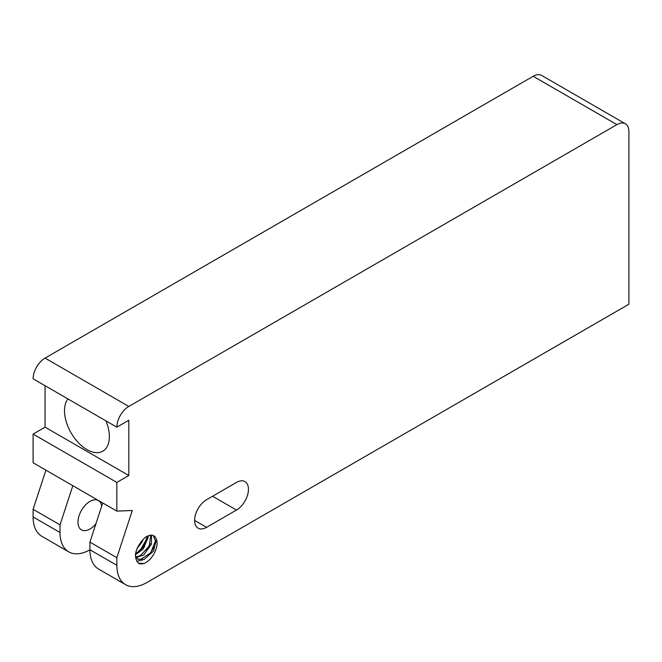 <?xml version="1.0" encoding="UTF-8"?>
<svg xmlns="http://www.w3.org/2000/svg" width="662" height="662" viewBox="0 0 662 662"><rect width="100%" height="100%" fill="white"/><g stroke="black" fill="none" stroke-linecap="round" stroke-linejoin="round"><path stroke-width="0.99" d="M102.751 502.963L89.924 542.112L89.924 549.774A42.302 24.42 120 0 0 98.688 569.138L125.606 584.678A42.302 24.42 -60 0 1 116.843 565.315L89.924 549.774A42.302 24.42 -60 0 1 68.782 551.868A42.302 24.42 -60 0 1 60.019 532.505L60.019 524.85L33.1 509.31L45.918 470.152M144.738 546.878L143.869 546.382M236.483 510.054L206.577 527.324A16.922 9.764 -60 0 1 198.12 528.16A16.922 9.764 -60 0 1 195.522 514.606A16.922 9.764 -60 0 1 206.577 499.694L236.483 482.424A16.922 9.764 -60 0 1 244.948 481.588A16.922 9.764 -60 0 1 247.538 495.143A16.922 9.764 -60 0 1 236.483 510.054L212.56 496.243M45.066 358.092L533.191 76.279L616.934 124.63L128.809 406.443L45.066 358.092A16.922 9.764 120 0 0 33.1 378.813L116.843 427.164L128.809 420.262L128.809 475.515L116.843 482.424L116.843 511.105L132.292 510.501L116.843 557.661L89.924 542.112M116.843 557.661L116.843 565.315M616.934 124.63A16.922 9.764 -60 0 1 625.4 123.786A16.922 9.764 -60 0 1 628.9 131.531L628.9 304.222L146.757 582.585A42.302 24.42 -60 0 1 125.606 584.678M116.843 427.164A16.922 9.764 -60 0 1 128.809 406.443M144.465 563.312A17.386 10.038 -60 0 1 138.747 563.436C133.352 557.652 134.676 549.791 142.711 539.844A14.092 8.134 -60 0 1 153.807 535.839A14.092 8.134 -60 0 1 156.398 539.563C159.484 546.357 152.219 560.118 144.457 563.337M153.327 535.599L155.438 540.879L150.795 552.696L140.791 559.34L137.373 558.844M135.412 556.37L137.969 559.233L143.993 559.531L153.534 551.057L156.398 539.563M150.696 535.202L149.314 545.918L140.435 555.666L135.702 556.932M136.115 557.578L143.679 554.996L151.482 544.106L151.507 535.186M135.437 554.731L143.075 549.146L148.197 537.329L148.18 535.831M147.038 536.377L146.716 538.967L140.046 550.478L135.561 553.548M136.802 548.889L141.742 542.443L142.992 539.563M138.432 563.221L143.993 563.47M136.761 561.376L142.744 559.87M150.009 553.647L154.031 547.085M146.716 550.097L150.266 543.593M135.462 554.425L143.373 546.44L147.46 536.162M135.818 554.599L143.82 546.456L147.899 535.955M116.843 482.424L33.1 434.073L45.066 427.164L45.066 385.723M128.809 475.515L45.066 427.164M67.963 398.946A31.726 18.313 -120 0 0 72.936 435.869A31.726 18.313 -120 0 0 102.8 451.186A31.726 18.313 -120 0 0 105.912 420.85M625.4 123.786L541.648 75.435A16.922 9.764 120 0 0 533.191 76.279M60.019 532.505L33.1 516.964A42.302 24.42 120 0 0 41.863 536.328L68.782 551.868M33.1 516.964L33.1 509.31M116.843 511.105L33.1 462.755L33.1 434.073M72.837 485.693L60.019 524.85M95.965 523.675A16.922 9.764 -60 0 1 81.467 529.89A16.922 9.764 -60 0 1 77.967 522.144A16.922 9.764 -60 0 1 85.348 505.114A16.922 9.764 -60 0 1 98.39 500.58A16.922 9.764 -60 0 1 101.725 506.099M206.577 527.324L194.611 520.415"/></g></svg>
